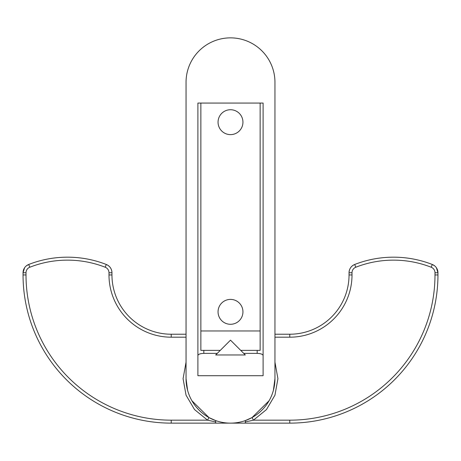 <?xml version="1.0" encoding="UTF-8"?>
<svg xmlns="http://www.w3.org/2000/svg" width="461" height="461" viewBox="0 0 461 461"><rect width="100%" height="100%" fill="white"/><g stroke="black" fill="none" stroke-linecap="round" stroke-linejoin="round"><path stroke-width="0.69" d="M200.863 103.068L200.863 330.958L260.137 330.958L260.137 103.068L200.863 103.068M220.277 350.372L200.863 350.372L200.863 330.958M240.723 350.372L260.137 350.372L260.137 330.958M242.947 122.177A12.447 12.447 0 0 1 230.5 134.624A12.447 12.447 0 0 1 218.053 122.177A12.447 12.447 0 0 1 230.5 109.73A12.447 12.447 0 0 1 242.947 122.177M242.947 311.843A12.447 12.447 0 0 1 230.5 324.29A12.447 12.447 0 0 1 218.053 311.843A12.447 12.447 0 0 1 230.5 299.396A12.447 12.447 0 0 1 242.947 311.843M230.5 354.97L245.315 354.97L230.5 340.155L215.685 354.97L230.5 354.97M191.92 400.759L208.977 417.574L215.685 420.588L215.685 423.135L289.773 423.135L289.773 420.167L253.458 420.167L245.315 421.948M274.952 82.323A44.452 44.452 0 0 0 230.5 37.865A44.452 44.452 0 0 0 186.048 82.323L186.048 378.677A44.452 44.452 0 0 0 230.5 423.135A44.452 44.452 0 0 0 274.952 378.677L274.952 82.323M263.098 103.068L197.902 103.068L197.902 375.715L263.098 375.715L263.098 103.068L263.098 355.54C262.741 354.232 260.765 353.512 257.175 353.38L243.731 353.38M434.59 265.795L432.291 264.476C419.85 259.629 406.919 257.198 393.504 257.175C380.083 257.192 367.146 259.629 354.699 264.476C351.109 266.083 349.225 268.844 349.04 272.756L349.04 274.952A59.273 59.273 0 0 1 289.773 334.225L289.773 337.187A62.235 62.235 0 0 0 352.008 274.952L349.04 274.952A59.273 59.273 0 0 1 289.773 334.225L274.952 334.225M217.269 353.38L203.825 353.38C200.235 353.512 198.259 354.232 197.902 355.54L197.902 103.068M215.685 423.135L171.227 423.135L171.227 420.167L207.542 420.167L208.977 417.574M186.048 334.225L171.227 334.225L171.227 337.187A62.235 62.235 0 0 1 108.992 274.952L111.96 274.952A59.273 59.273 0 0 0 171.227 334.225M245.315 423.135L245.315 420.588L252.023 417.574L253.458 420.167L266.487 409.552L274.958 395.163L277.92 378.671L274.952 362.179M436.394 267.737L437.95 272.756L437.95 274.952A148.177 148.177 0 0 1 289.773 423.135A148.177 148.177 0 0 0 437.95 274.952L434.988 274.952A145.215 145.215 0 0 1 289.773 420.167M354.699 264.476A8.892 8.892 0 0 0 349.04 272.756A8.892 8.892 0 0 1 354.699 264.476A106.687 106.687 0 0 1 432.291 264.476A106.687 106.687 0 0 0 354.699 264.476L355.777 267.236A5.93 5.93 0 0 0 352.008 272.756L352.008 274.952M437.95 272.756A8.892 8.892 0 0 0 432.291 264.476A8.892 8.892 0 0 1 437.95 272.756L434.988 272.756L434.988 274.952M274.952 378.677L273.396 390.346M269.08 400.759L252.023 417.574M171.227 423.135A148.177 148.177 0 0 1 23.05 274.952L23.05 272.756A8.892 8.892 0 0 1 28.709 264.476C41.15 259.629 54.081 257.198 67.496 257.175C80.917 257.192 93.854 259.629 106.301 264.476A8.892 8.892 0 0 1 111.96 272.756L111.96 274.952M186.048 378.677L187.604 390.346M215.685 421.948L207.542 420.167L194.513 409.552L186.042 395.163L183.08 378.671L186.048 362.179M26.41 265.795L28.709 264.476A106.687 106.687 0 0 1 106.301 264.476C109.891 266.083 111.775 268.844 111.96 272.756L108.992 272.756L108.992 274.952M29.786 267.236A103.725 103.725 0 0 1 105.223 267.236L106.301 264.476A106.687 106.687 0 0 0 28.709 264.476L29.786 267.236A5.93 5.93 0 0 0 26.012 272.756L23.05 272.756L24.606 267.737M434.988 272.756A5.93 5.93 0 0 0 431.214 267.236A103.725 103.725 0 0 0 355.777 267.236M274.952 337.187L289.773 337.187M349.04 274.952A59.273 59.273 0 0 1 289.773 334.225M257.175 350.372L257.175 353.38M203.825 350.372L203.825 353.38M352.008 272.756L349.04 272.756M431.214 267.236L432.291 264.476M23.05 274.952L26.012 274.952A145.215 145.215 0 0 0 171.227 420.167M26.012 272.756L26.012 274.952M105.223 267.236A5.93 5.93 0 0 1 108.992 272.756M186.048 337.187L171.227 337.187"/></g></svg>
